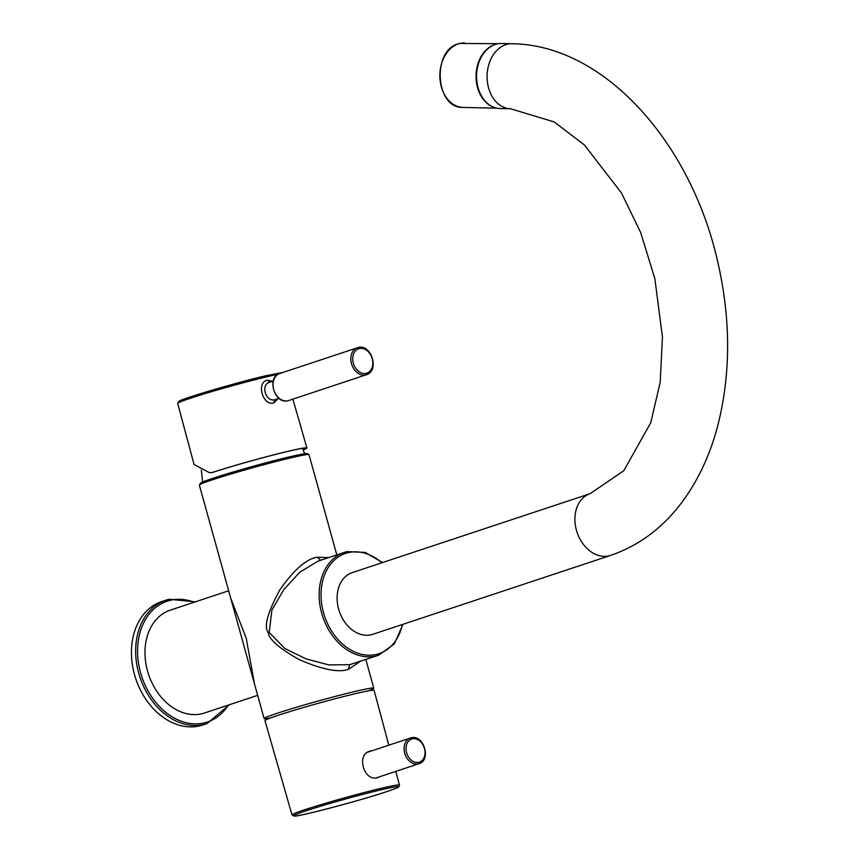<?xml version="1.0" encoding="UTF-8"?>
<svg xmlns="http://www.w3.org/2000/svg" width="859" height="859" viewBox="0 0 859 859"><rect width="100%" height="100%" fill="white"/><g stroke="black" fill="none" stroke-linecap="round" stroke-linejoin="round"><path stroke-width="1.29" d="M199.363 485.11L201.189 482.683C203.905 481.534 203.153 481.394 222.18 475.338C244.858 468.391 266.977 462.303 288.549 457.085C305.031 453.273 306.781 453.412 307.565 453.563L309.025 454.701A56.898 2.47 164.5 0 0 290.127 458.03A56.898 2.47 164.5 0 0 289.708 458.126A56.898 2.47 164.5 0 0 230.878 474.039A56.898 2.47 164.5 0 0 199.363 485.11L251.966 674.787M230.749 598.283L246.232 638.269L254.489 683.882M270.392 718.006A56.898 2.47 -15.5 0 1 264.11 718.586A56.898 2.47 -15.5 0 1 295.625 707.515A56.898 2.47 -15.5 0 1 354.456 691.592A56.898 2.47 -15.5 0 1 373.772 688.166A56.898 2.47 -15.5 0 1 368.092 690.915M360.705 661.162L348.303 669.419C338.296 672.758 321.985 669.505 299.362 659.669C279.207 648.384 268.803 639.257 268.158 632.321C263.734 626.426 267.664 612.22 279.948 589.682C294.25 569.506 306.663 558.694 317.196 557.255L328.686 557.588M228.666 590.777L170.265 610.158A54.192 40.835 71.6 0 0 148.038 672.737A54.192 40.835 71.6 0 0 201.801 713.765A54.192 40.835 71.6 0 0 204.399 713.024L257.668 695.35M382.523 562.559L365.182 552.412L347.079 551.618L344.427 552.358A54.192 40.835 -108.4 0 0 322.114 614.668A54.192 40.835 -108.4 0 0 375.523 656.072A54.192 40.835 -108.4 0 0 375.963 655.975A54.192 40.835 -108.4 0 0 378.561 655.234L349.753 664.673L328.836 664.92L305.879 658.821L284.866 648.513L269.211 632.492L271.873 610.04L283.738 589.714L299.802 572.18L318.141 561.088L344.427 552.358A54.192 40.835 -108.4 0 1 347.025 551.628M278.359 398.522L273.892 402.86C263.187 406.79 255.638 382.309 267.471 380.204L272.668 381.289M211.948 472.579L212.012 472.557A56.63 2.459 -15.5 0 1 287.658 451.394A56.63 2.459 -15.5 0 1 306.888 447.99A56.63 2.459 -15.5 0 1 303.227 449.955M277.887 374.363A55.953 2.427 164.5 0 0 266.526 376.886A55.953 2.427 164.5 0 0 266.097 376.983A55.953 2.427 164.5 0 0 208.436 392.606A55.953 2.427 164.5 0 0 177.695 403.419L194.059 464.515L209.392 472.665L212.28 472.514M303.173 449.848A55.706 2.416 164.5 0 0 305.987 448.215A55.706 2.416 164.5 0 0 287.078 451.587A55.706 2.416 164.5 0 0 212.688 472.396M278.928 398.34L274.859 399.671C265.56 402.442 260.32 384.091 269.876 382.234L267.471 380.204M269.447 382.362L273.205 381.106M352.265 572.599A32.513 24.503 71.6 0 0 338.929 610.158A32.513 24.503 71.6 0 0 371.195 634.769A32.513 24.503 71.6 0 0 372.752 634.329L610.545 555.419A32.513 24.503 -108.4 0 1 608.988 555.859A32.513 24.503 -108.4 0 1 576.733 531.249A32.513 24.503 -108.4 0 1 590.069 493.7L352.265 572.599M511.985 43.734L501.484 43.498A32.513 24.192 91.3 0 0 496.878 43.992A32.513 24.192 91.3 0 0 476.627 78.577A32.513 24.192 91.3 0 0 500.045 108.513L510.547 108.749A32.513 24.192 -88.7 0 1 487.128 78.813A32.513 24.192 -88.7 0 1 507.368 44.228A32.513 24.192 -88.7 0 1 511.985 43.734C604.607 44.808 690.668 143.023 717.458 260.621C730.805 318.195 730.988 372.903 718.006 424.765C710.296 454.486 698.227 480.396 681.788 502.472C662.59 528.06 638.849 545.701 610.545 555.419M493.012 106.935A32.245 23.988 -88.7 0 1 476.058 75.452A32.245 23.988 -88.7 0 1 494.397 44.754M195.315 601.837L169.169 599.249L161.782 601.547A65.026 48.995 71.6 0 0 135.099 676.656A65.026 48.995 71.6 0 0 199.621 725.876A65.026 48.995 71.6 0 0 202.735 724.996L206.965 723.589A65.026 48.995 -108.4 0 1 203.851 724.481A65.026 48.995 -108.4 0 1 203.54 724.545A65.026 48.995 -108.4 0 1 139.265 675.056A65.026 48.995 -108.4 0 1 166.002 600.151A65.026 48.995 -108.4 0 1 169.126 599.26M388.794 745.172L374.105 690.378A56.63 2.459 164.5 0 0 338.059 697.991A56.63 2.459 164.5 0 0 277.951 715.375A56.63 2.459 164.5 0 0 264.969 720.647L291.996 814.923A55.771 2.427 -15.5 0 1 304.784 809.726A55.771 2.427 -15.5 0 1 305.16 809.607A55.771 2.427 -15.5 0 1 364.259 792.535A55.771 2.427 -15.5 0 1 399.489 785.115L395.816 771.393M371.743 750.83L369.735 751.217M370.401 751.024C355.959 753.708 363.507 781.948 377.627 777.685L380.075 776.611M288.495 457.095A55.545 2.416 164.5 0 0 225.466 474.329A55.545 2.416 164.5 0 0 201.972 483.574M349.753 664.673L348.303 669.419M320.815 560.326L317.196 557.255M402.366 624.493A52.839 39.815 -108.4 0 1 376.446 654.386A52.839 39.815 -108.4 0 1 376.017 654.483A52.839 39.815 -108.4 0 1 323.456 612.435A52.839 39.815 -108.4 0 1 348.239 552.648A52.839 39.815 -108.4 0 1 348.668 552.552A52.839 39.815 -108.4 0 1 381.89 562.774M265.345 375.866A54.643 2.373 164.5 0 0 264.926 375.963A54.643 2.373 164.5 0 0 203.046 392.907A54.643 2.373 164.5 0 0 180.283 401.905M274.859 399.671L273.892 402.86M288.635 400.541L287.905 400.745C274.655 404.675 266.301 377.176 279.68 373.536A14.227 10.716 71.6 0 0 273.774 389.761A14.227 10.716 71.6 0 0 287.625 400.809A14.227 10.716 71.6 0 0 287.958 400.734A14.227 10.716 71.6 0 0 288.635 400.541L366.417 374.728A14.227 10.716 -108.4 0 1 365.741 374.921A14.227 10.716 -108.4 0 1 365.429 374.996A14.227 10.716 -108.4 0 1 351.567 363.958A14.227 10.716 -108.4 0 1 357.462 347.734A14.227 10.716 -108.4 0 1 358.139 347.541M359.352 348.561A12.874 9.696 -108.4 0 1 359.62 348.496A12.874 9.696 -108.4 0 1 372.28 358.89A12.874 9.696 -108.4 0 1 366.224 373.343A12.874 9.696 -108.4 0 1 365.945 373.397A12.874 9.696 -108.4 0 1 353.285 363.013A12.874 9.696 -108.4 0 1 359.352 348.561M464.547 42.95A32.245 23.988 91.3 0 0 459.973 43.433A32.245 23.988 91.3 0 0 459.544 43.551A32.245 23.988 91.3 0 0 439.915 78.029A32.245 23.988 91.3 0 0 463.119 107.429C434.708 108.739 431.712 48.115 459.887 43.444L498.37 43.702M228.311 705.089A63.673 47.975 -108.4 0 1 204.335 722.891A63.673 47.975 -108.4 0 1 204.034 722.956A63.673 47.975 -108.4 0 1 140.511 672.479A63.673 47.975 -108.4 0 1 170.329 600.291A63.673 47.975 -108.4 0 1 170.63 600.216A63.673 47.975 -108.4 0 1 194.177 602.223M306.115 810.789A54.461 2.362 -15.5 0 1 306.47 810.671A54.461 2.362 -15.5 0 1 380.301 789.99A54.461 2.362 -15.5 0 1 386.099 791.837A54.461 2.362 -15.5 0 1 385.734 791.955A54.461 2.362 -15.5 0 1 311.914 812.635A54.461 2.362 -15.5 0 1 306.115 810.789M367.802 752.14L411.096 737.806C423.745 734.058 431.69 760.247 418.934 763.726A13.551 10.211 -108.4 0 1 418.601 763.823A13.551 10.211 -108.4 0 1 418.29 763.909A13.551 10.211 -108.4 0 1 404.847 753.654A13.551 10.211 -108.4 0 1 410.398 738.01A13.551 10.211 -108.4 0 1 410.731 737.902A13.551 10.211 -108.4 0 1 411.053 737.817M418.773 762.32A12.198 9.191 -108.4 0 1 406.618 752.892A12.198 9.191 -108.4 0 1 411.976 738.923A12.198 9.191 -108.4 0 1 412.256 738.847A12.198 9.191 -108.4 0 1 424.41 748.275A12.198 9.191 -108.4 0 1 419.052 762.244A12.198 9.191 -108.4 0 1 418.773 762.32M264.11 718.586L251.955 674.766M373.772 688.166L365.816 659.465M336.814 554.893L309.025 454.701M378.561 655.234L394.281 643.971L403 624.289M304.644 453.735L302.508 448.344M201.35 470.174L202.627 482.028M292.876 399.134L306.888 447.99M177.695 403.419L179.499 401.024C180.54 399.285 235.57 382.695 265.377 375.855L283.223 372.366M366.417 374.728C379.796 371.088 371.442 343.589 358.192 347.519L279.68 373.536M510.547 108.749L554.184 121.924L584.356 144.924L621.444 192.942L640.578 232.338L654.859 278.574L662.439 337.093L660.184 382.33L650.778 422.671L623.795 470.711L590.069 493.7M463.119 107.429L496.942 108.17M206.965 723.589L229.45 704.713M291.996 814.923L294.787 816.05C296.634 817.124 359.567 800.91 386.131 791.826C398.973 787.467 398.479 787.037 398.801 786.844L399.489 785.115M418.934 763.726L376.242 777.889"/></g></svg>
